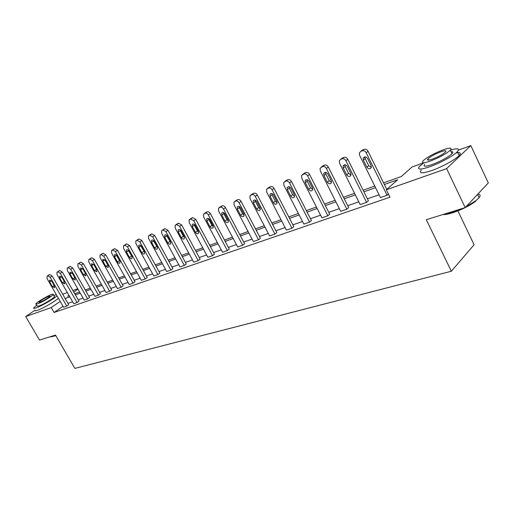 <?xml version="1.0" encoding="UTF-8"?>
<svg xmlns="http://www.w3.org/2000/svg" width="514" height="514" viewBox="0 0 514 514"><rect width="100%" height="100%" fill="white"/><g stroke="black" fill="none" stroke-linecap="round" stroke-linejoin="round"><path stroke-width="0.77" d="M457.923 210.894L474.088 244.741L451.337 271.251L74.871 368.397L55.493 335.096L39.494 340.075L25.7 316.54L35.023 310.225M62.682 294.252L67.334 292.562M72.898 290.532L77.736 288.772M383.579 182.881L401.312 176.514L412.029 167.018L423.806 162.726M458.475 150.101L470.824 145.603L446.621 168.611L386.335 189.794L397.637 179.778L384.382 184.513M446.621 168.611L465.176 207.611L488.3 182.933L470.824 145.603M341.572 158.653L343.815 157.4C345.44 156.956 346.764 157.586 347.785 159.276L368.39 200.794L366.585 202.381L360.173 204.598L339.561 163.246L339.317 160.824L340.654 159.366L341.919 158.858C343.545 158.421 344.875 159.051 345.903 160.747L366.585 202.381M303.78 173.642L305.785 172.543C307.295 172.145 308.548 172.755 309.544 174.381L329.705 214.216L327.848 215.784L321.912 217.84L301.744 178.152L301.577 175.518L303.851 173.995C305.361 173.597 306.614 174.214 307.61 175.839L327.848 215.784M268.713 187.559L270.518 186.595C271.925 186.229 273.114 186.826 274.078 188.387L293.809 226.668L291.92 228.216L286.401 230.124L266.663 191.985L266.56 189.248L268.552 188.034C269.959 187.668 271.148 188.272 272.112 189.833L291.92 228.216M236.087 200.511L237.725 199.657C239.036 199.323 240.166 199.907 241.105 201.411L260.412 238.252L258.497 239.775L253.357 241.554L234.043 204.842L233.973 202.092L235.733 201.083C237.044 200.749 238.175 201.334 239.113 202.844L258.497 239.775M205.658 212.603L207.155 211.839C208.382 211.53 209.449 212.102 210.361 213.548L229.263 249.059L227.329 250.562L222.53 252.22L203.628 216.837L203.576 214.1L205.144 213.246C206.371 212.944 207.444 213.516 208.363 214.968L227.329 250.562M177.214 223.905L178.583 223.217L181.641 224.894L200.145 259.159L198.198 260.643L193.701 262.191L175.203 228.043L175.152 225.35L176.565 224.612L179.63 226.295L198.198 260.643M150.563 234.5L151.823 233.883L154.74 235.515L172.858 268.629L170.905 270.081L166.69 271.54L148.578 238.535L148.52 235.9L149.799 235.258L152.729 236.903L170.905 270.081M125.544 244.452L126.707 243.887L129.502 245.486L147.242 277.515L145.282 278.948L141.324 280.316L123.585 248.391L123.521 245.814L124.684 245.242L127.485 246.848L145.282 278.948M100.333 254.931L103.089 253.293L105.768 254.86L123.142 285.874L121.188 287.281L117.462 288.572L100.082 257.655L100.005 255.15L101.072 254.636L103.757 256.21L121.188 287.281M80.145 262.436L78.141 263.753L80.839 262.159L83.409 263.688L100.436 293.751L98.482 295.139L94.968 296.353L77.942 266.38L77.845 263.945L78.828 263.476L81.405 265.018L98.482 295.139M59.187 270.782L57.189 272.086L59.842 270.525L62.31 272.022L78.995 301.191L77.055 302.553L73.727 303.703L57.048 274.624L56.932 272.247L57.844 271.822L60.311 273.332L77.055 302.553M379.049 194.767L367.414 198.828M358.798 201.835L347.715 205.709M339.317 208.639L328.748 212.327M320.563 215.186L310.482 218.707M302.495 221.495L292.871 224.856M285.084 227.573L275.889 230.786M268.282 233.44L259.499 236.504M252.066 239.1L243.668 242.036M236.401 244.568L228.37 247.375M221.264 249.855L213.573 252.541M206.628 254.963L199.265 257.533M192.467 259.911L185.413 262.371M178.756 264.697L171.997 267.055M165.476 269.336L158.999 271.598M152.613 273.827L146.4 275.992M140.136 278.183L134.18 280.258M128.037 282.404L122.319 284.403M116.299 286.504L110.806 288.418M104.895 290.487L99.626 292.325M93.824 294.349L88.761 296.115M83.069 298.107L78.205 299.803M72.609 301.757L67.938 303.388M63.004 306.28L54.073 312.48L389.965 197.19L386.335 189.794M47.127 276.089L49.781 274.527L52.197 276.018L68.722 304.751L66.781 306.106L63.55 307.224L47.031 278.569L47.153 276.076L47.789 275.825L50.211 277.316L66.781 306.106M67.495 267.987L70.187 266.4L72.705 267.916L89.564 297.522L87.618 298.897L84.2 300.08L67.347 270.563L67.238 268.154L68.189 267.71L70.707 269.233L87.618 298.897M89.063 259.409L91.8 257.79L94.422 259.339L111.622 289.87L109.668 291.271L106.051 292.524L88.851 262.082L88.761 259.609L89.789 259.12L92.417 260.675L109.668 291.271M113.6 249.2L114.718 248.66L117.455 250.247L135.015 281.756L133.055 283.175L129.213 284.505L111.654 253.094L111.583 250.549L112.701 250.01L115.438 251.603L133.055 283.175M137.861 239.556L139.069 238.959L141.922 240.578L159.854 273.14L157.894 274.585L153.808 275.999L135.882 243.54L135.825 240.937L137.045 240.327L139.911 241.953L157.894 274.585M163.67 229.289L164.988 228.634L167.975 230.291L186.28 263.971L184.333 265.436L179.984 266.939L161.672 233.375L161.621 230.709L162.964 230.021L165.964 231.685L184.333 265.436M191.195 218.347L192.628 217.621L195.763 219.317L214.46 254.192L212.52 255.683L207.881 257.289L189.178 222.53L189.126 219.819L190.617 219.028L193.752 220.724L212.52 255.683M220.609 206.66L222.177 205.851C223.442 205.529 224.541 206.108 225.466 207.585L244.574 243.752L242.647 245.262L237.68 246.977L218.572 210.939L218.514 208.196L220.172 207.27C221.444 206.949 222.543 207.527 223.474 209.012L242.647 245.262M252.111 194.151L253.832 193.245C255.188 192.891 256.345 193.482 257.296 195.012L276.815 232.566L274.913 234.101L269.587 235.939L250.061 198.526L249.984 195.776L251.847 194.677C253.209 194.324 254.366 194.922 255.317 196.457L274.913 234.101M285.919 180.722L287.827 179.701C289.286 179.315 290.5 179.919 291.483 181.513L311.426 220.557L309.55 222.112L303.832 224.091L283.876 185.194L283.747 182.502L285.874 181.146C287.326 180.767 288.547 181.371 289.53 182.965L309.55 222.112M322.317 166.285L324.437 165.116C325.998 164.698 327.289 165.315 328.298 166.973L348.678 207.63L346.847 209.211L340.679 211.344L320.286 170.841L320.087 168.296L322.516 166.575C324.083 166.157 325.375 166.78 326.384 168.438L346.847 209.211M388.436 194.08L387.106 195.281L380.437 197.588L359.607 155.344L359.305 153.108L360.783 151.36L362.1 150.833C363.79 150.377 365.152 151.013 366.199 152.742L387.106 195.281M465.176 207.611L426.312 219.703L451.337 271.251M54.073 312.48L51.233 307.571L25.7 316.54M68.96 295.383L67.63 296.302L69.165 295.749M74.736 293.745L79.586 292.003M85.26 289.967L90.31 288.155M96.092 286.08L101.342 284.197M107.233 282.083L112.707 280.117M118.708 277.965L124.414 275.915M130.53 273.718L136.473 271.585M142.719 269.342L148.912 267.119M155.279 264.832L161.737 262.519M168.239 260.18L174.978 257.765M181.615 255.381L188.644 252.856M195.423 250.421L202.767 247.787M209.693 245.3L217.364 242.55M224.445 240.006L232.457 237.134M239.704 234.532L248.076 231.525M255.49 228.865L264.254 225.717M271.842 222.992L281.01 219.703M288.778 216.914L298.383 213.464M306.344 210.605L316.399 207.001M324.565 204.064L335.109 200.28M343.487 197.273L354.544 193.303M363.141 190.219L374.751 186.055M77.974 289.189L73.778 292.074M60.196 301.41L51.233 307.571M375.548 187.668L363.931 191.812M355.335 194.883L344.271 198.834M335.893 201.829L325.343 205.6M317.17 208.517L307.109 212.109M299.142 214.955L289.536 218.386M281.762 221.161L272.587 224.438M264.999 227.149L256.235 230.278M248.815 232.926L240.436 235.92M233.189 238.509L225.171 241.374M218.084 243.906L210.412 246.643M203.48 249.117L196.136 251.744M189.351 254.167L182.316 256.679M175.679 259.05L168.933 261.459M162.43 263.778L155.967 266.085M149.593 268.366L143.4 270.576M137.154 272.805L131.211 274.932M125.082 277.117L119.376 279.153M113.369 281.299L107.895 283.253M102.003 285.36L96.748 287.236M90.959 289.305L85.909 291.11M80.229 293.134L75.378 294.869M69.801 296.861L65.143 298.525M49.665 281.923L49.562 280.066L51.702 281.132L54.452 285.906L54.561 287.744L52.409 286.683L49.665 281.923L51.445 280.753M55.82 335.655L50.79 336.901M50.308 336.766L52.852 336.503L55.685 335.43M56.283 294.625L53.841 295.531M36.616 305.271L33.686 307.931C33.404 308.573 34.232 308.554 36.173 307.873C41.377 306.1 53.919 298.865 57.009 295.878M35.061 310.289C34.785 310.944 35.62 310.931 37.561 310.257C42.771 308.503 55.306 301.268 58.378 298.255M54.304 296.327L54.51 296.681C54.079 298.062 43.272 304.545 38.891 306.036L37.085 306.081L36.012 304.237M51.374 294.586C46.947 296.141 36.288 302.515 35.819 303.909L37.618 303.845C41.994 302.341 52.807 295.865 53.25 294.503C53.469 294.021 52.846 294.047 51.374 294.586M40.092 302.174C44.718 300.125 48.072 298.12 50.16 296.16L48.959 296.212C44.339 298.268 40.998 300.266 38.929 302.219L40.092 302.174M465.883 206.853L475.977 200.633L475.797 201.18C469.288 205.96 461.444 209.873 452.249 212.912C448.079 214.184 444.951 214.73 442.862 214.55M443.402 214.383L451.838 212.667L462.902 208.318M423.966 162.72L419.52 166.318C416.796 169.793 420.227 169.935 429.826 166.722C440.01 163.144 453.811 155.607 457.37 151.681C460.017 148.52 457.711 147.981 450.457 150.056M421.313 170.038C418.608 173.559 422.058 173.732 431.664 170.564C441.86 167.024 455.648 159.488 459.188 155.53C461.379 153.037 460.358 152.138 456.136 152.831M451.061 151.649C453.052 151.527 453.374 152.202 452.024 153.686C447.829 157.406 441.237 161.017 432.235 164.512C425.284 166.844 422.797 166.754 424.776 164.229M442.676 149.998C433.688 153.564 427.173 157.155 423.118 160.779C421.133 163.285 423.607 163.349 430.552 160.991C439.547 157.464 446.146 153.859 450.354 150.159C452.41 147.55 449.853 147.499 442.676 149.998M432.749 158.999C438.545 156.725 442.785 154.399 445.484 152.022C446.801 150.358 445.156 150.319 440.562 151.913C434.773 154.206 430.559 156.526 427.931 158.871C426.646 160.49 428.252 160.535 432.749 158.999M475.977 200.633L479.087 197.723C480.763 195.558 480.346 194.35 477.834 194.099M59.714 278.023L59.618 276.134L61.808 277.207L64.591 282.058L64.693 283.921L62.483 282.854L59.714 278.023L61.545 276.815M70.052 274.007L69.962 272.099L72.211 273.172L75.012 278.093L75.108 279.982L72.853 278.916L70.052 274.007L71.928 272.761M80.685 269.882L80.608 267.942L82.908 269.021L85.742 274.02L85.832 275.928L83.519 274.861L80.685 269.882L82.619 268.597M91.633 265.635L91.563 263.669L93.921 264.749L96.786 269.824L96.87 271.758L94.492 270.692L91.633 265.635L93.619 264.305M96.703 269.67L93.702 264.414M102.909 261.26L102.845 259.268L105.267 260.341L108.158 265.5L108.242 267.46L105.8 266.393L102.909 261.26L104.83 259.743M108.229 265.635L104.914 259.904M114.526 256.749L114.461 254.732C115.264 254.212 116.093 254.565 116.954 255.805L119.878 261.048L119.955 263.033C119.152 263.579 118.316 263.226 117.443 261.973L114.526 256.749L116.53 255.387L116.376 255.066M120.025 261.35L116.53 255.387M126.502 252.104L126.444 250.061C127.266 249.502 128.121 249.862 129.001 251.134L131.957 256.46L132.027 258.465C131.198 259.043 130.338 258.69 129.451 257.411L126.502 252.104L128.506 250.729L128.301 250.273M132.149 256.891L128.506 250.729M138.844 247.311L138.793 245.249C139.647 244.651 140.521 245.011 141.427 246.309L144.415 251.725L144.479 253.755C143.624 254.372 142.744 254.019 141.825 252.708L138.844 247.311L140.855 245.93L140.611 245.358M144.646 252.271L140.855 245.93M151.585 242.37L151.534 240.282C152.414 239.646 153.313 239.999 154.245 241.336L157.265 246.842L157.329 248.892C156.449 249.547 155.536 249.206 154.592 247.857L151.585 242.37L153.59 240.976L153.32 240.301M157.522 247.491L153.59 240.976M164.731 237.269L164.679 235.155C165.592 234.48 166.523 234.827 167.48 236.202L170.526 241.798L170.59 243.874C169.684 244.574 168.746 244.234 167.77 242.846L164.731 237.269L166.735 235.868L166.446 235.091M170.809 242.55L166.735 235.868M178.307 231.994L178.262 229.867C179.2 229.141 180.157 229.488 181.146 230.895L184.23 236.594L184.295 238.682C183.357 239.434 182.386 239.1 181.384 237.68L178.307 231.994L180.311 230.587L180.009 229.713M184.526 237.442L183.376 236.254L180.311 230.587M192.332 226.552L192.287 224.406C193.258 223.629 194.247 223.963 195.269 225.415L198.385 231.216L198.455 233.317C197.485 234.127 196.483 233.799 195.442 232.334L192.332 226.552L194.337 225.138L194.022 224.168M198.693 232.155L197.434 230.902L194.337 225.138M206.84 220.924L206.789 218.765C207.784 217.923 208.812 218.251 209.873 219.748L213.021 225.652L213.098 227.766C212.096 228.64 211.061 228.325 209.982 226.809L206.84 220.924L208.832 219.497L208.511 218.444M213.342 226.68L211.967 225.37L208.832 219.497M221.836 215.103L221.785 212.937C222.813 212.025 223.879 212.34 224.978 213.882L228.165 219.902L228.242 222.016C227.214 222.967 226.141 222.658 225.016 221.097L221.836 215.103L223.828 213.67L223.506 212.526M228.486 221.014L226.995 219.651L223.828 213.67M237.365 209.076L237.301 206.904C238.367 205.915 239.473 206.217 240.616 207.817L243.835 213.946L243.925 216.053C242.865 217.088 241.747 216.799 240.578 215.186L237.365 209.076L239.344 207.637L239.023 206.403M244.156 215.141L242.544 213.728L239.344 207.637M253.447 202.837L253.363 200.672C254.462 199.593 255.612 199.875 256.814 201.527L260.071 207.778L260.174 209.879C259.082 211.01 257.919 210.734 256.692 209.063L253.447 202.837L255.413 201.385L255.098 200.068M260.386 209.057L258.651 207.592L255.413 201.385M270.107 196.367L270.011 194.221C271.141 193.033 272.336 193.296 273.602 195.012L276.892 201.385L277.014 203.46C275.889 204.701 274.682 204.456 273.39 202.715L270.107 196.367L272.067 194.909L271.758 193.508M277.2 202.747L275.337 201.244L272.067 194.909M287.384 189.666L287.268 187.552C288.431 186.235 289.678 186.473 291.008 188.259L294.336 194.755L294.483 196.791C293.333 198.166 292.074 197.948 290.706 196.136L287.384 189.666L289.331 188.201L289.035 186.71M294.638 196.2L292.633 194.652L289.331 188.201M305.316 182.708L305.168 180.645C306.357 179.18 307.655 179.38 309.075 181.249L312.441 187.88L312.608 189.852C311.445 191.381 310.128 191.202 308.67 189.313L305.316 182.708L307.243 181.236L306.961 179.662M312.724 189.403L310.584 187.822L307.243 181.236M323.929 175.48L323.756 173.494C324.957 171.856 326.319 172.017 327.842 173.963L331.241 180.735L331.44 182.624C330.264 184.333 328.889 184.198 327.322 182.226L323.929 175.48L325.837 174.002L325.574 172.344M331.511 182.341L329.217 180.729L325.837 174.002M343.275 167.975L343.063 166.099C344.271 164.249 345.691 164.351 347.335 166.395L350.773 173.314L351.011 175.081C349.835 177.009 348.402 176.932 346.706 174.856L343.275 167.975L345.157 166.491L344.913 164.75M351.03 174.998L348.576 173.353L345.157 166.491M386.779 189.403L368.056 151.27L366.199 152.742M363.392 160.169L363.147 158.44C364.33 156.346 365.82 156.378 367.619 158.524L371.095 165.592L371.352 167.204C370.209 169.382 368.711 169.382 366.861 167.198L363.392 160.169L365.248 158.678L365.03 156.854M371.326 167.358L368.705 165.694L365.248 158.678M361.593 150.724L363.97 149.368C365.653 148.912 367.022 149.542 368.056 151.27M52.197 276.018L50.211 277.316M49.145 274.784L47.153 276.076M49.781 274.527L47.789 275.825M52.409 286.683L54.208 285.488M62.31 272.022L60.311 273.332M59.842 270.525L57.844 271.822M62.483 282.854L64.334 281.621M72.705 267.916L70.707 269.233M69.519 266.67L67.514 267.98M70.187 266.4L68.189 267.71M72.853 278.916L74.755 277.637M83.409 263.688L81.405 265.018M80.839 262.159L78.828 263.476M83.519 274.861L85.472 273.544M94.422 259.339L92.417 260.675M91.087 258.073L89.076 259.403M91.8 257.79L89.789 259.12M94.492 270.692L96.484 269.342M105.768 254.86L103.757 256.21M102.357 253.588L100.339 254.925M103.089 253.293L101.072 254.636M105.8 266.393L107.792 265.038M117.455 250.247L115.438 251.603M113.96 248.962L111.943 250.312M114.718 248.66L112.701 250.01M117.443 261.973L119.441 260.598M129.502 245.486L127.485 246.848M125.924 244.195L123.906 245.557M126.707 243.887L124.684 245.242M129.451 257.411L131.443 256.03M141.922 240.578L139.911 241.953M138.26 239.28L136.242 240.648M139.069 238.959L137.045 240.327M141.825 252.708L143.824 251.314M154.74 235.515L152.729 236.903M150.987 234.211L148.97 235.585M151.823 233.883L149.799 235.258M154.592 247.857L156.59 246.457M167.975 230.291L165.964 231.685M164.127 228.981L162.109 230.362M164.988 228.634L162.964 230.021M167.77 242.846L169.768 241.439M181.641 224.894L179.63 226.295M177.696 223.571L175.679 224.965M178.583 223.217L176.565 224.612M181.384 237.68L183.376 236.254M195.763 219.317L193.752 220.724M191.716 217.987L189.698 219.388M192.628 217.621L190.617 219.028M195.442 232.334L197.434 230.902M210.361 213.548L208.363 214.968M206.204 212.218L204.199 213.625M207.155 211.839L205.144 213.246M209.982 226.809L211.967 225.37M225.466 207.585L223.474 209.012M221.2 206.242L219.195 207.662M222.177 205.851L220.172 207.27M225.016 221.097L226.995 219.651M241.105 201.411L239.113 202.844M236.71 200.062L234.718 201.488M237.725 199.657L235.733 201.083M240.578 215.186L242.544 213.728M257.296 195.012L255.317 196.457M252.779 193.662L250.8 195.095M253.832 193.245L251.847 194.677M256.692 209.063L258.651 207.592M274.078 188.387L272.112 189.833M269.432 187.025L267.46 188.465M270.518 186.595L268.552 188.034M273.39 202.715L275.337 201.244M291.483 181.513L289.53 182.965M286.696 180.151L284.743 181.596M287.827 179.701L285.874 181.146M290.706 196.136L292.633 194.652M309.544 174.381L307.61 175.839M304.616 173.012L302.675 174.464M305.785 172.543L303.851 173.995M308.67 189.313L310.584 187.822M328.298 166.973L326.384 168.438M323.216 165.604L321.301 167.056M324.437 165.116L322.516 166.575M327.322 182.226L329.217 180.729M347.785 159.276L345.903 160.747M342.549 157.901L340.654 159.366M343.815 157.4L341.919 158.858M346.706 174.856L348.576 173.353M362.653 149.895L360.783 151.36M363.97 149.368L362.1 150.833M366.861 167.198L368.705 165.694M54.51 296.681L53.25 294.503M477.532 194.427L479.087 197.723M428.528 160.117L427.931 158.871M452.024 153.686L450.354 150.159M457.37 151.681L459.188 155.53M126.444 250.061L126.765 249.843M138.793 245.249L139.146 245.005M151.534 240.282L151.926 240.012M164.679 235.155L165.116 234.853M178.262 229.867L178.743 229.533M192.287 224.406L192.821 224.027M206.789 218.765L207.386 218.341M221.785 212.937L222.453 212.449M237.301 206.904L238.059 206.358M253.363 200.672L254.224 200.042M270.011 194.221L270.987 193.502M287.268 187.552L288.386 186.71M305.168 180.645L306.453 179.669M323.756 173.494L325.233 172.351M343.063 166.099L344.778 164.75M363.147 158.44L365.004 156.956"/></g></svg>

